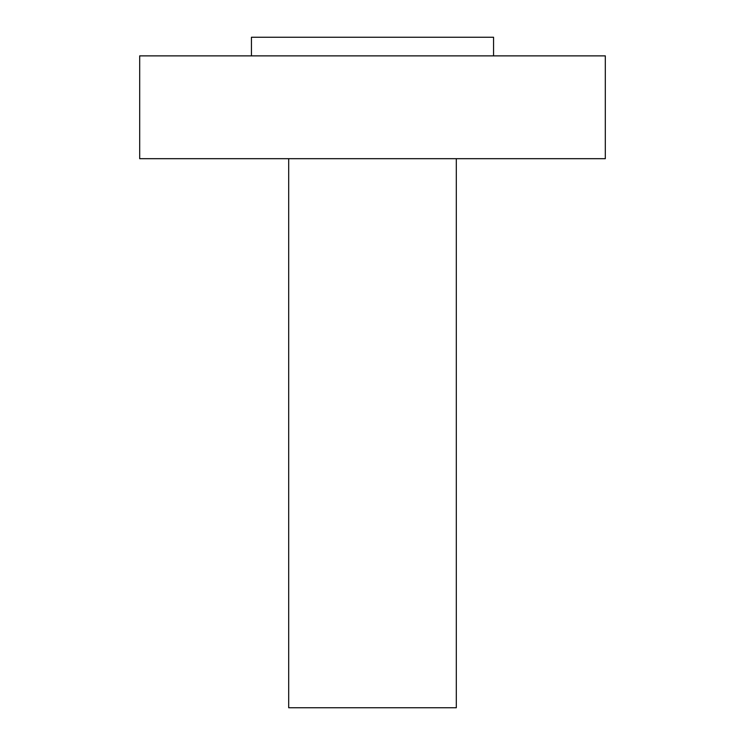 <?xml version="1.0" encoding="UTF-8"?>
<svg xmlns="http://www.w3.org/2000/svg" width="745" height="745" viewBox="0 0 745 745"><rect width="100%" height="100%" fill="white"/><g stroke="black" fill="none" stroke-linecap="round" stroke-linejoin="round"><path stroke-width="1.12" d="M139.688 55.875L605.312 55.875L605.312 158.685L139.688 158.685L139.688 55.875M251.438 55.875L251.438 37.25L493.562 37.25L493.562 55.875M288.688 158.685L288.688 707.75L456.312 707.75L456.312 158.685"/></g></svg>
